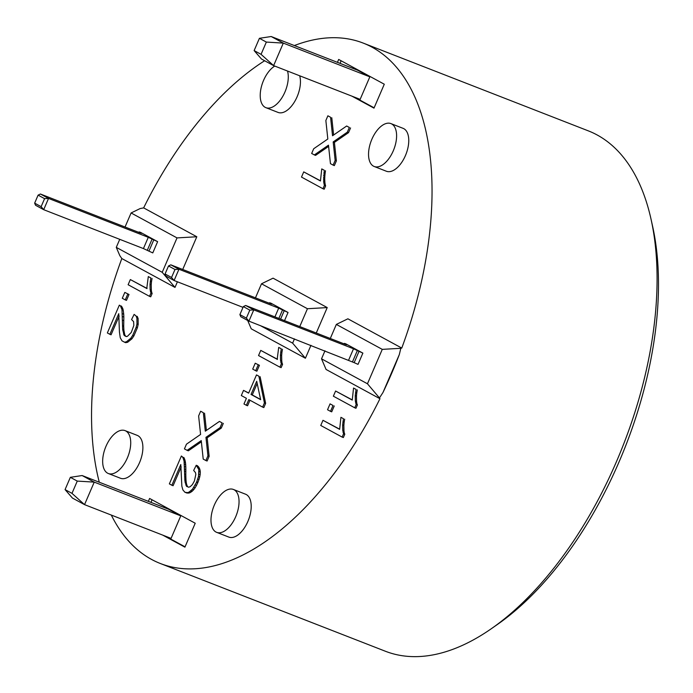 <?xml version="1.0" encoding="UTF-8"?>
<svg xmlns="http://www.w3.org/2000/svg" width="693" height="693" viewBox="0 0 693 693"><rect width="100%" height="100%" fill="white"/><g stroke="black" fill="none" stroke-linecap="round" stroke-linejoin="round"><path stroke-width="1.04" d="M340.029 63.366L341.138 60.785M337.43 62.353L338.678 59.451L384.286 84.217L373.986 108.143L351.871 96.128M369.837 76.845L360.143 99.359L273.614 65.618L261.062 54.34L254.132 50.58L261.495 59.035L273.614 65.618L283.307 43.105L369.837 76.845L357.727 70.262L271.188 36.521L259.416 38.314L266.346 42.074L283.307 43.105L271.188 36.521M148.354 501.368L149.61 498.466L195.218 523.232L184.918 547.158L162.803 535.152M180.769 515.861L171.076 538.374L84.537 504.634L71.985 493.364L65.064 489.596L72.427 498.05L84.537 504.634L94.239 482.12L180.769 515.861L168.659 509.277L82.12 475.537L70.348 477.33L77.269 481.089L71.985 493.364M185.057 546.829L165.41 536.165M150.961 502.382L152.07 499.8M363.253 43.105L588.279 130.847A279.279 146.751 111.3 0 1 651.065 219.326A279.279 146.751 111.3 0 1 608.004 480.258A279.279 146.751 111.3 0 1 491.476 628.612A279.279 146.751 111.3 0 1 385.369 651.238L160.343 563.504A279.279 146.751 -68.7 0 0 379.955 398.726L379.443 397.938L382.969 392.515A279.279 146.751 -68.7 0 0 399.315 354.573L400.831 348.293L401.767 348.068A279.279 146.751 -68.7 0 0 363.253 43.105A279.279 146.751 -68.7 0 0 294.36 45.556M491.476 628.612L497.435 624.454A271.604 142.723 -68.7 0 0 652.633 226.412L651.065 219.326M264.631 60.741A279.279 146.751 -68.7 0 0 143.642 207.883L140.107 208.576L131.098 212.959L177.027 237.907L162.214 272.314L116.277 247.366L119.742 239.336M116.277 247.366L119.828 255.656L121.821 258.541A279.279 146.751 -68.7 0 0 99.29 482.233M111.296 515.064A279.279 146.751 -68.7 0 0 160.343 563.504M374.125 107.813L354.478 97.141M40.411 194.014L38.098 195.14L34.65 203.144L35.56 205.267L43.685 209.684L143.425 248.57L152.781 252.91L157.632 241.649L148.276 237.318L48.536 198.423L40.411 194.014L140.151 232.9L141.545 233.342L139.137 231.921L140.523 232.363L157.632 241.649M38.098 195.14L44.577 198.657L48.536 198.423L43.685 209.684L41.13 206.661L34.65 203.144M44.577 198.657L41.13 206.661M168.512 265.965L174.991 269.482L178.95 269.248L170.824 264.839L168.512 265.965L165.064 273.969L165.974 276.091L174.099 280.509L243.009 307.371M174.991 269.482L171.543 277.486L165.064 273.969M170.824 264.839L270.565 303.725L271.959 304.166L269.551 302.746L270.946 303.188L288.045 312.474L278.69 308.142L178.95 269.248L174.099 280.509L171.543 277.486M288.045 312.474L284.528 320.634M354.166 362.647L358.03 364.371L362.872 353.109L353.517 348.778L253.777 309.884L245.651 305.474L243.338 306.601L249.818 310.118L253.777 309.884L248.926 321.145L354.166 362.647L359.017 351.394M240.8 316.736L248.926 321.145L246.37 318.122L239.891 314.605L240.8 316.736M243.338 306.601L239.891 314.605M249.818 310.118L246.37 318.122M245.651 305.474L345.391 344.369L346.786 344.802L344.378 343.381L345.772 343.823L362.872 353.109M274.757 66.06A23.016 12.093 -68.7 0 0 263.557 80.414A23.016 12.093 -68.7 0 0 265.887 107.666A23.016 12.093 -68.7 0 0 282.527 96.777A23.016 12.093 -68.7 0 0 287.526 71.041M299.688 75.78A23.016 12.093 111.3 0 1 294.698 101.525A23.016 12.093 111.3 0 1 278.049 112.413L265.887 107.666M214.328 505.093A23.016 12.093 -68.7 0 0 216.649 532.345A23.016 12.093 -68.7 0 0 236.287 515.289A23.016 12.093 -68.7 0 0 233.376 489.449A23.016 12.093 -68.7 0 0 214.328 505.093M233.376 489.449L245.539 494.196A23.016 12.093 111.3 0 1 248.449 520.036A23.016 12.093 111.3 0 1 228.82 537.084L216.649 532.345M106.003 446.266A23.016 12.093 -68.7 0 0 108.333 473.518A23.016 12.093 -68.7 0 0 127.962 456.462A23.016 12.093 -68.7 0 0 125.052 430.622A23.016 12.093 -68.7 0 0 106.003 446.266M125.052 430.622L137.214 435.369A23.016 12.093 111.3 0 1 140.125 461.209A23.016 12.093 111.3 0 1 120.495 478.257L108.333 473.518M371.881 139.241A23.016 12.093 -68.7 0 0 374.211 166.493A23.016 12.093 -68.7 0 0 393.841 149.445A23.016 12.093 -68.7 0 0 390.939 123.605A23.016 12.093 -68.7 0 0 371.881 139.241M390.939 123.605L403.101 128.344A23.016 12.093 111.3 0 1 406.003 154.184A23.016 12.093 111.3 0 1 386.373 171.24L374.211 166.493M379.443 397.938L367.455 383.775L321.526 358.827L324.982 350.797M379.955 398.726L326.074 369.464L321.526 358.827M399.315 354.573L382.969 392.515M400.831 348.293L382.276 349.367L367.455 383.775M330.292 338.479L336.339 324.419L347.886 318.806L401.767 348.068M336.339 324.419L382.276 349.367M127.798 294.014L125.26 299.896L122.289 298.276L124.818 292.403L129.011 294.49L126.481 300.372L125.26 299.896M129.011 294.49L124.818 292.403M258.212 364.839L255.682 370.72L252.702 369.1L255.232 363.227L259.425 365.315L256.895 371.197L255.682 370.72M259.425 365.315L255.232 363.227M327.529 409.745L330.059 403.863L333.038 405.483L330.509 411.356L327.529 409.745M333.038 405.483L330.059 403.863M334.251 405.951L331.722 411.833L330.509 411.356M146.942 287.041L148.302 276.576L150.823 277.945L150.017 284.182L150.112 289.57L150.935 293.009L149.506 296.335L128.118 284.728L130.345 279.565L147.003 288.609L146.942 287.041M150.823 277.945L148.302 276.576M152.044 278.421L151.49 281.687L150.268 281.211M151.49 281.687L151.23 284.658L150.017 284.182M151.23 284.658L151.325 290.038L150.112 289.57M151.325 290.038L151.62 292.091L150.398 291.614M151.62 292.091L152.148 293.486L150.935 293.009M152.148 293.486L150.719 296.812L149.506 296.335M146.994 288.418L130.345 279.565M340.93 417.316L343.459 418.693L342.654 424.93L342.749 430.31L343.572 433.757L342.134 437.084L320.755 425.467L322.981 420.304L339.639 429.357L340.93 417.316L343.459 418.693M344.672 419.17L344.118 422.427L342.905 421.95M344.118 422.427L343.867 425.407L342.654 424.93M343.867 425.407L343.962 430.786L342.749 430.31M343.962 430.786L344.248 432.83L343.035 432.354M344.248 432.83L344.785 434.225L343.572 433.757M344.785 434.225L343.356 437.552L342.134 437.084M339.631 429.166L322.981 420.304M277.356 357.865L278.716 347.401L281.245 348.77L280.431 355.007L280.526 360.395L281.349 363.834L279.92 367.16L258.541 355.552L260.759 350.389L277.417 359.433L277.356 357.865M281.245 348.77L278.716 347.401M282.458 349.246L281.904 352.512L280.682 352.035M281.904 352.512L281.653 355.483L280.431 355.007M281.653 355.483L281.748 360.862L280.526 360.395M281.748 360.862L282.034 362.915L280.821 362.439M282.034 362.915L282.571 364.31L281.349 363.834M282.571 364.31L281.133 367.636L279.92 367.16M277.417 359.243L260.759 350.389M354.747 407.796L333.368 396.188L335.594 391.025L352.252 400.078L353.543 388.037L356.072 389.414L355.258 395.642L355.353 401.03L356.176 404.469L354.747 407.796L355.959 408.272L357.397 404.946L356.176 404.469M352.243 399.887L335.594 391.025M356.072 389.414L353.543 388.037M357.285 389.882L356.73 393.148L355.518 392.671M356.73 393.148L356.479 396.119L355.258 395.642M356.479 396.119L356.574 401.507L355.353 401.03M356.574 401.507L356.86 403.551L355.648 403.075M356.86 403.551L357.397 404.946M324.393 185.395L322.955 188.73L301.498 177.079L303.733 171.89L320.452 180.968L321.751 168.901L324.281 170.27L323.657 181.757L324.393 185.395L325.615 185.871L324.177 189.206L322.955 188.73M320.452 180.786L303.733 171.89M324.281 170.27L321.751 168.901M325.493 170.747L325.104 173.389L323.891 172.912M325.104 173.389L324.852 175.883L323.631 175.416M324.852 175.883L324.74 178.257L323.518 177.78M324.74 178.257L324.74 179.695L323.527 179.227M324.74 179.695L324.878 182.233L323.657 181.757M324.878 182.233L325.173 184.329L323.952 183.853M325.173 184.329L325.615 185.871M198.51 476.455L196.526 482.311L192.524 489.145L189.024 492.099L187.491 492.645L184.91 492.264L182.891 489.934L181.852 486.165L180.795 464.553L171.873 485.247L169.361 483.887L181.375 456.003L182.935 457.588L184.078 461.096L184.918 481.072L186.521 486.339L188.669 487.231L190.211 486.659L192.359 484.624L194.386 481.011L195.842 474.41L195.469 472.591L193.668 470.452L196.232 465.263L198.822 469.559L198.51 476.455L199.723 476.931L198.986 479.521L197.765 479.045M198.986 479.521L197.955 482.267L196.743 481.8M197.955 482.267L197.739 482.787L196.526 482.311M197.739 482.787L196.474 485.438L195.253 484.961M196.474 485.438L195.14 487.742L193.927 487.266M195.14 487.742L193.745 489.622L192.524 489.145M193.745 489.622L192.282 491.155L191.069 490.679M192.282 491.155L190.679 490.99M191.9 491.467L190.246 492.576L189.024 492.099M190.246 492.576L188.713 493.113L187.491 492.645M188.713 493.113L186.027 492.654M187.24 493.13L184.91 492.264M181.194 466.909L173.094 485.724L171.873 485.247M182.519 456.904L181.375 456.003M183.732 457.38L184.156 458.064L182.935 457.588M184.156 458.064L184.806 459.65L183.593 459.173M184.806 459.65L185.3 461.564L184.078 461.096M185.3 461.564L185.525 463.028L184.303 462.552M185.525 463.028L185.698 464.847L184.485 464.371M185.698 464.847L185.819 467.021L184.598 466.545M185.819 467.021L185.854 469.542L184.641 469.066M185.854 469.542L185.819 474.627L184.607 474.151M185.819 474.627L185.871 477.321L184.65 476.853M185.871 477.321L185.967 479.625L184.745 479.158M185.967 479.625L186.14 481.548L184.918 481.072M186.14 481.548L186.339 483.108L185.126 482.631M186.339 483.108L185.161 482.83M186.382 483.298L186.937 485.395L185.724 484.927M186.937 485.395L187.734 486.815L186.521 486.339M197.41 466.432L198.622 466.909L197.453 465.739L196.232 465.263M198.622 466.909L199.48 468.355L198.267 467.879M199.48 468.355L200.043 470.036L198.822 469.559M200.043 470.036L200.286 471.994L199.064 471.517M200.286 471.994L199.073 471.872M200.294 472.349L200.156 474.566L198.943 474.09M200.156 474.566L199.723 476.931M133.61 321.63L131.566 319.56L134.121 314.405L135.975 315.852L136.911 318.052L136.971 323.934L136.123 327.399L132.666 335.429L130.726 338.314L126.429 341.788L124.523 342.203L121.994 340.835L120.253 337.76L119.43 331.964L118.746 313.695L109.866 334.312L107.354 332.952L119.326 305.163L120.487 305.994L121.985 309.624L122.67 329.695L124.203 335.481L126.23 336.581L127.417 336.322L131.272 332.458L133.836 325.433L133.61 321.63M135.975 315.852L134.121 314.405M137.188 316.329L138.124 318.529L136.911 318.052M138.124 318.529L138.184 324.411L136.971 323.934M138.184 324.411L137.344 327.876L136.123 327.399M137.344 327.876L133.879 335.906L132.666 335.429M133.879 335.906L131.939 338.79L130.726 338.314M131.939 338.79L127.651 342.264L126.429 341.788M127.651 342.264L125.736 342.68L124.523 342.203M119.17 316.008L111.079 334.788L109.866 334.312M119.967 305.466L119.326 305.163M121.18 305.942L121.699 306.471L120.487 305.994M121.699 306.471L122.748 308.454L121.535 307.978M122.748 308.454L123.207 310.1L121.985 309.624M123.207 310.1L123.718 314.224L122.505 313.747M123.718 314.224L123.83 317.056L122.609 316.588M123.83 317.056L123.709 326.264L122.496 325.788M123.709 326.264L123.882 330.171L122.67 329.695M123.882 330.171L124.714 334.589L123.501 334.113M124.714 334.589L125.416 335.958L124.203 335.481M125.416 335.958L126.472 336.529M260.637 399.662L251.031 394.447L256.705 381.289L260.637 399.662M257.172 383.489L252.252 394.923L260.585 399.454M252.252 394.923L251.031 394.447M256.488 374.913L258.887 376.212L264.423 402.893L262.612 407.103L248.813 399.61L246.361 405.292L243.971 403.984L246.413 398.31L241.32 395.538L243.538 390.376L248.64 393.148L256.488 374.913L258.887 376.212M260.109 376.68L265.644 403.361L264.423 402.893M265.644 403.361L263.825 407.579L262.612 407.103M249.965 400.233L247.583 405.76L246.361 405.292M248.7 393L243.538 390.376M207.926 455.838L205.899 460.55L203.214 459.087L201.247 440.601L187.119 450.346L184.433 448.891L186.46 444.187L200.589 434.433L198.622 415.939L200.649 411.235L203.335 412.69L205.301 431.185L219.43 421.431L222.115 422.895L220.088 427.598L205.96 437.344L207.926 455.838L209.139 456.315L207.112 461.018L205.899 460.55M201.377 441.822L188.331 450.822L187.119 450.346M203.335 412.69L200.649 411.235M204.548 413.167L206.384 430.44M222.115 422.895L219.43 421.431M223.328 423.362L221.301 428.075L220.088 427.598M221.301 428.075L207.172 437.82L205.96 437.344M207.172 437.82L209.139 456.315M347.323 132.164L333.186 141.918L335.152 160.412L333.125 165.116L330.448 163.661L328.482 145.166L314.353 154.92L311.668 153.456L313.695 148.752L327.824 138.998L325.857 120.513L327.884 115.8L330.57 117.264L332.536 135.75L346.665 126.005L349.35 127.46L347.323 132.164L348.536 132.64L334.407 142.386L333.186 141.918M334.407 142.386L336.374 160.88L335.152 160.412M336.374 160.88L334.347 165.592L333.125 165.116M328.612 146.388L315.566 155.388L314.353 154.92M330.57 117.264L327.884 115.8M331.782 117.732L333.619 135.005M349.35 127.46L346.665 126.005M350.563 127.936L348.536 132.64M143.642 207.883L196.803 236.755L182.718 269.473M177.408 281.8L174.991 287.413L121.821 258.541M310.966 345.331L305.405 358.238L251.247 328.82L247.661 320.461M255.457 297.843L261.512 283.784L273.059 278.17L327.226 307.579L316.268 333.012M174.991 287.413L162.214 272.314M196.803 236.755L177.027 237.907M125.043 227.009L131.098 212.959M305.405 358.238L292.628 343.139L260.282 325.571M261.512 283.784L307.449 308.731L299.757 326.576M327.226 307.579L307.449 308.731M294.456 338.894L292.628 343.139M254.132 50.58L259.416 38.314M261.062 54.34L266.346 42.074M70.348 477.33L65.064 489.596M77.269 481.089L94.239 482.12L82.12 475.537M148.276 237.318L143.425 248.57M152.131 239.042L147.288 250.294M153.768 239.925L148.926 251.187M278.69 308.142L274.922 316.892M282.545 309.866L278.863 318.425M284.191 310.75L280.596 319.101M353.517 348.778L348.674 360.031M357.38 350.502L352.529 361.755M185.845 471.543L184.633 471.067M122.098 307.224L120.877 306.748M123.778 320.668L122.566 320.192M139.137 231.921L138.921 232.424M269.551 302.746L269.334 303.248M344.378 343.381L344.161 343.884"/></g></svg>
